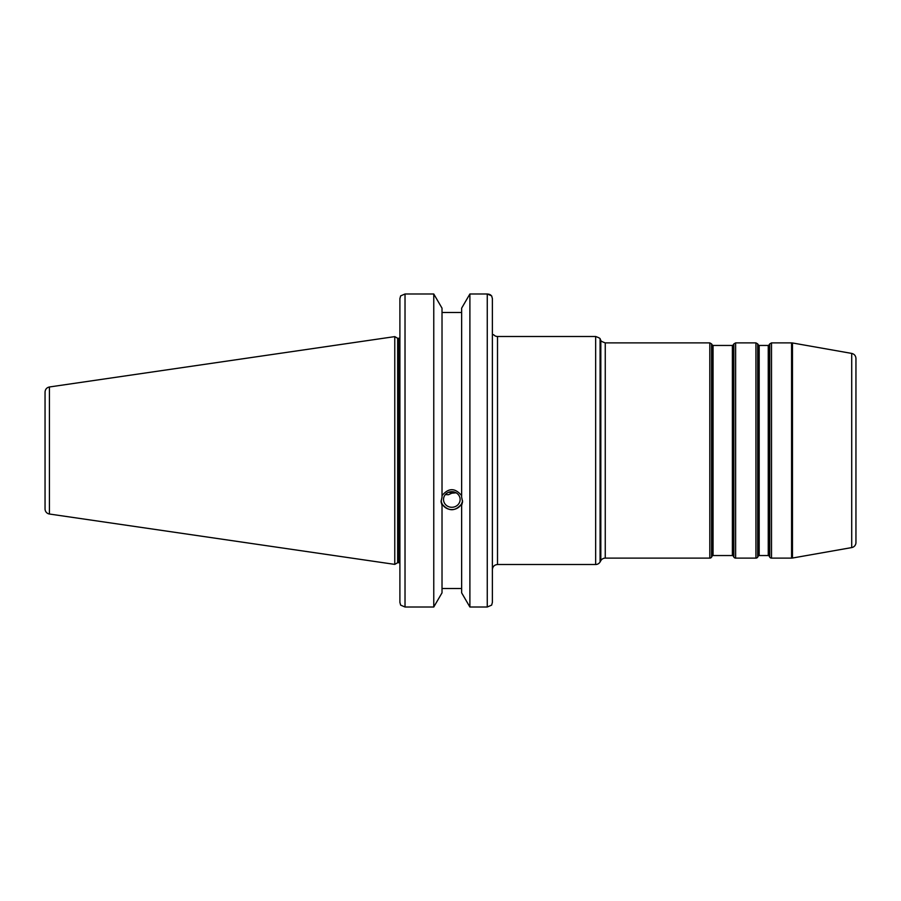 <?xml version="1.0" encoding="UTF-8"?>
<svg xmlns="http://www.w3.org/2000/svg" width="901" height="901" viewBox="0 0 901 901"><rect width="100%" height="100%" fill="white"/><g stroke="black" fill="none" stroke-linecap="round" stroke-linejoin="round"><path stroke-width="1.35" d="M713.063 345.455L712.173 344.937L712.173 556.063A1.025 1.025 0 0 1 713.063 555.545L713.063 345.455L732.378 345.455L732.378 555.545A1.025 1.025 0 0 1 733.268 556.063L733.268 344.937L733.853 343.912L733.853 557.088A2.05 2.05 0 0 0 735.633 558.113L735.633 342.887L755.928 342.887L755.928 558.113A2.05 2.05 0 0 0 757.707 557.088L757.707 343.912L755.928 342.887M759.183 345.455L758.293 344.937L758.293 556.063A1.025 1.025 0 0 1 759.183 555.545L759.183 345.455L768.249 345.455L768.249 555.545A1.025 1.025 0 0 1 769.139 556.063L769.139 344.937L769.724 343.912L769.724 557.088A2.05 2.05 0 0 0 771.504 558.113L771.504 342.887L769.724 343.912M711.587 557.088A2.05 2.05 0 0 1 709.808 558.113L709.808 342.887L711.587 343.912L711.587 557.088L712.173 556.063M605.258 342.887C601.767 341.625 600.291 340.769 600.821 340.33L600.821 560.67A5.124 5.124 0 0 1 605.258 558.113L605.258 342.887L709.808 342.887M600.089 561.954A5.124 5.124 0 0 1 595.651 564.51L595.651 336.49C599.142 337.762 600.618 338.607 600.089 339.046L600.089 561.954L600.821 560.67M595.651 564.51L497.51 564.51L497.51 336.49A5.124 5.124 0 0 1 493.624 334.699L492.385 334.699L492.385 298.625L491.653 295.877L487.261 293.996L469.894 293.996L487.261 293.996L487.261 607.004L491.653 605.123L492.385 602.375L492.385 298.625L491.653 295.877M851.715 547.583L851.715 353.417C854.339 354.082 855.759 355.76 855.95 358.463L855.95 542.537A5.124 5.124 0 0 1 851.715 547.583L792.463 558.034A5.124 5.124 0 0 1 791.574 558.113L791.574 342.887L771.504 342.887M445.398 494.548L448.45 494.728L451.829 493.185L456.154 492.813M443.517 499.481A8.312 7.805 0 0 1 451.829 491.676A8.312 7.805 0 0 1 460.129 499.481A8.312 7.805 0 0 1 451.829 507.286A8.312 7.805 0 0 1 443.517 499.481M453.586 491.856L451.829 493.185L448.912 492.171M441.141 500.629A10.756 10.114 180 0 0 451.829 509.594A10.756 10.114 180 0 0 462.517 500.629M487.261 607.004L469.894 607.004L469.894 293.996L461.639 308.165L461.639 497.082L462.585 501.812L461.639 505.382L461.639 503.963C455.095 511.633 448.552 511.633 442.019 503.963L442.019 505.382L441.062 501.812L442.019 497.082L442.019 308.165L433.764 293.996L433.764 607.004L405.022 607.004L405.022 293.996L400.641 295.877L399.898 298.625L399.898 602.375L399.898 334.699M442.019 495.663C448.552 487.711 455.095 487.711 461.639 495.663M442.019 505.382L442.019 592.835L433.764 607.004M461.639 312.489L442.019 312.489M399.898 508.355L399.898 493.545M492.385 581.168L492.385 602.375M487.351 293.996L489.119 294.255M489.874 294.537L490.82 295.089M399.898 332.131L399.898 298.625M433.764 293.996L405.022 293.996L433.764 293.996M399.898 602.375L400.641 605.123L405.022 607.004M49.431 514.02A5.124 5.124 0 0 1 45.05 508.952L45.05 392.048C45.264 389.277 46.717 387.588 49.431 386.98L394.773 336.614L394.773 564.386L49.431 514.02L49.431 386.98M461.639 505.382L461.639 592.835L469.894 607.004M442.019 588.511L461.639 588.511M394.773 336.614L397.656 338.28L397.656 562.72L394.773 564.386M397.656 338.28L398.873 338.28L398.873 562.72A3.075 3.075 0 0 1 399.898 562.9M792.463 558.034L792.463 342.966L791.574 342.887M713.063 555.545L732.378 555.545M712.173 344.937L711.587 343.912M732.378 345.455L733.268 344.937M733.268 556.063L733.853 557.088M759.183 555.545L768.249 555.545M758.293 344.937L757.707 343.912M758.293 556.063L757.707 557.088M768.249 345.455L769.139 344.937M769.139 556.063L769.724 557.088M771.504 558.113L791.574 558.113M735.633 558.113L755.928 558.113M735.633 342.887L733.853 343.912M605.258 558.113L709.808 558.113M600.821 340.33L600.089 339.046M497.51 336.49L595.651 336.49M497.51 564.51C494.401 564.814 492.689 566.526 492.385 569.635M851.715 353.417L792.463 342.966M397.656 562.72L398.873 562.72M398.873 338.28L399.898 338.1"/></g></svg>
